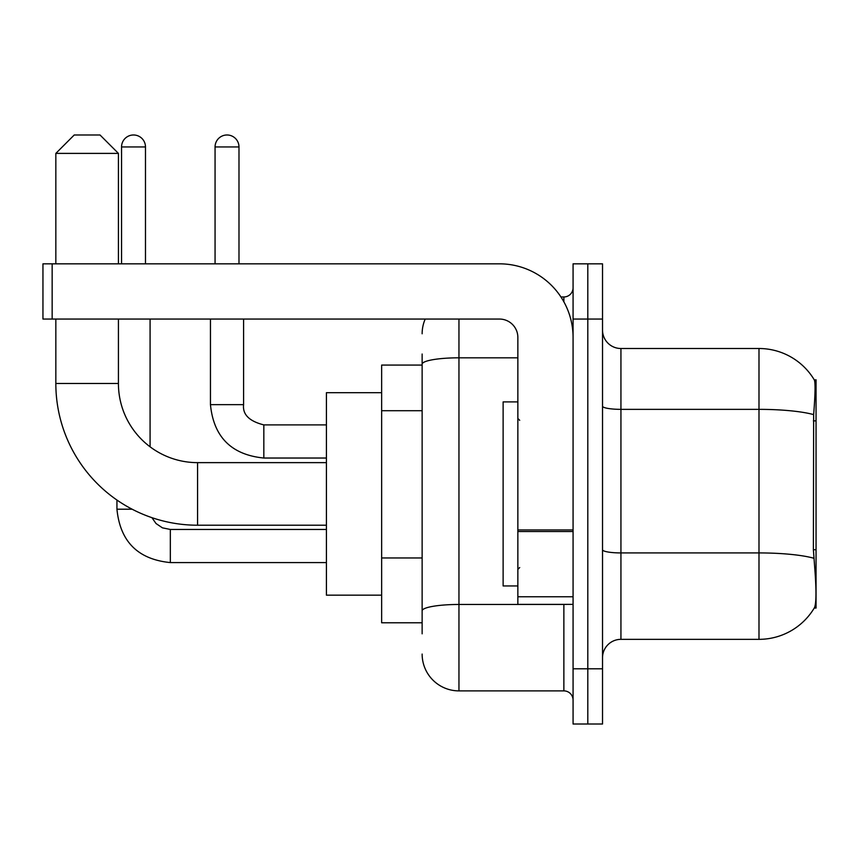 <?xml version="1.0" encoding="UTF-8"?>
<svg xmlns="http://www.w3.org/2000/svg" width="859" height="859" viewBox="0 0 859 859"><rect width="100%" height="100%" fill="white"/><g stroke="black" fill="none" stroke-linecap="round" stroke-linejoin="round"><path stroke-width="1.29" d="M816.05 549.717L813.387 549.717L814.568 565.716C816.415 588.769 816.415 602.696 814.568 607.496L814.235 608.054L816.05 608.054L816.05 379.796L814.375 380.032A64.425 64.425 0 0 0 758.991 348.507A64.425 64.425 0 0 1 814.235 379.796A64.425 64.425 0 0 0 758.991 348.507L620.939 348.507A18.404 18.404 0 0 1 602.524 330.103A18.404 18.404 0 0 0 620.939 348.507L620.939 639.343A18.404 18.404 0 0 0 602.524 657.747M422.134 399.66L422.134 354.026L422.134 365.075L381.643 365.075L381.643 622.775L422.134 622.775M814.568 607.496A64.425 64.425 0 0 1 758.991 639.343L620.939 639.343M587.803 668.796L587.803 724.019L602.524 724.019L602.524 668.796L587.803 668.796L587.803 724.019L573.071 724.019L573.071 668.796L587.803 668.796L587.803 319.054L587.803 668.796M573.071 668.796L573.071 263.831L587.803 263.831L587.803 319.054L587.803 263.831L602.524 263.831L602.524 668.796M813.387 549.717L813.645 414.618C815.234 394.592 815.481 383.071 814.375 380.032A64.425 64.425 0 0 0 758.991 348.507L758.991 409.356L620.939 409.356A18.404 3.2 0 0 1 602.524 406.157M422.134 633.824L422.134 354.026M458.953 319.054L458.953 690.883L563.869 690.883L563.869 604.371M560.938 296.967L563.869 296.967A9.202 9.202 0 0 0 573.071 287.765M422.134 617.256L422.134 569.012M573.071 700.085A9.202 9.202 0 0 0 563.869 690.883M422.134 333.786A36.819 36.819 0 0 1 425.216 319.054M458.953 690.883A36.819 36.819 0 0 1 422.134 654.064M517.859 401.894L503.127 401.894L503.127 585.956L517.859 585.956M326.42 525.214L197.57 525.214A141.735 141.735 0 0 1 55.835 383.479L55.835 319.054M197.57 525.214L197.57 462.636A79.146 79.146 0 0 1 118.424 383.479L118.424 319.054M74.239 134.981L100.009 134.981L118.424 153.396L55.835 153.396L74.239 134.981M118.424 263.831L118.424 153.396M55.835 263.831L55.835 153.396M381.643 392.681L326.42 392.681L326.42 595.169L381.643 595.169M121.549 263.831L121.549 146.953A11.962 11.962 0 0 1 133.51 134.981A11.962 11.962 0 0 1 145.482 146.953L145.482 263.831M150.078 446.798L150.078 319.054M132.125 509.204L116.942 509.204L116.942 500.056M215.061 263.831L215.061 146.953A11.962 11.962 0 0 1 227.023 134.981A11.962 11.962 0 0 1 238.985 146.953L238.985 263.831M210.455 319.054L210.455 404.653L243.591 404.653L243.591 319.054M573.071 604.371L517.859 604.371L517.859 529.939L573.071 529.939M573.071 337.469A73.627 73.627 0 0 0 499.444 263.831L52.152 263.831L52.152 319.054L499.444 319.054A18.404 18.404 0 0 1 517.859 337.469L517.859 529.939M52.152 319.054L42.95 319.054L42.95 263.831L52.152 263.831M816.05 420.867L813.387 420.867M422.134 410.709L381.643 410.709M422.134 557.963L381.643 557.963M758.991 639.343L758.991 409.356A64.425 11.188 180 0 1 813.645 414.618M813.838 558.243A64.425 11.188 180 0 0 758.991 552.928L620.939 552.928A18.404 3.2 0 0 1 602.524 549.728M602.524 319.054L573.071 319.054M567.069 604.371A9.202 1.6 0 0 1 563.869 604.468L458.953 604.468A36.819 6.389 180 0 0 422.134 610.856M422.134 364.205A36.819 6.389 180 0 1 458.953 357.816L517.859 357.816M563.869 301.82L563.869 296.967M55.835 383.479L118.424 383.479M326.42 562.581L170.329 562.581C137.945 559.381 120.153 541.589 116.942 509.204C120.153 541.589 137.945 559.381 170.329 562.581L170.329 529.455L162.426 527.845L156.005 523.518L151.936 517.666L156.005 523.518L162.426 527.845L170.329 529.455L326.42 529.455M121.549 146.953L145.482 146.953M326.42 458.03L263.831 458.03C231.447 454.83 213.655 437.038 210.455 404.653C213.655 437.038 231.447 454.83 263.831 458.03L263.831 424.926M215.061 146.953L238.985 146.953M573.071 531.528L517.859 531.528M517.859 596.758L573.071 596.758M519.695 420.298L517.859 418.451M519.695 567.552L517.859 569.399M326.42 462.636L197.57 462.636M243.591 404.653C242.474 414.467 249.228 421.221 263.831 424.894C249.228 421.221 242.474 414.467 243.591 404.653C242.474 414.467 249.228 421.221 263.831 424.894L326.42 424.894M210.455 404.653C213.655 437.038 231.447 454.83 263.831 458.03"/></g></svg>
